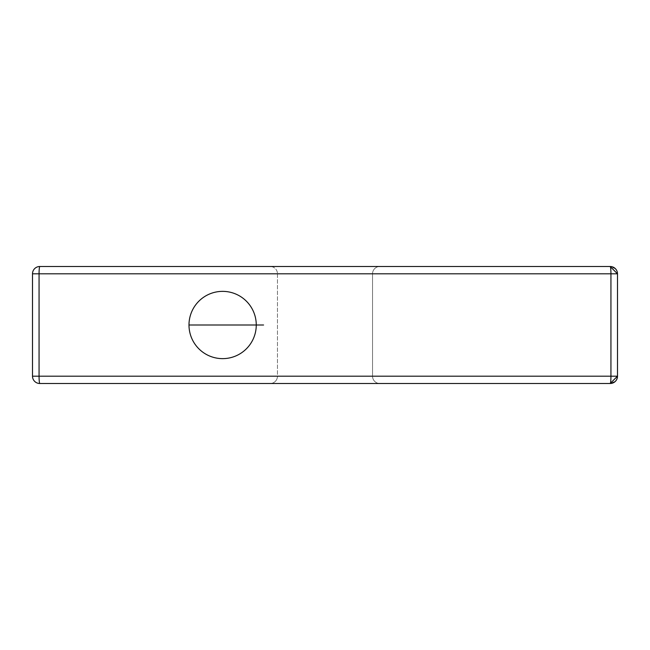<?xml version="1.0" encoding="UTF-8"?>
<svg xmlns="http://www.w3.org/2000/svg" width="650" height="650" viewBox="0 0 650 650"><rect width="100%" height="100%" fill="white"/><g stroke="black" fill="none" stroke-linecap="round" stroke-linejoin="round"><path stroke-width="0.49" stroke-dasharray="3.25 2.44" d="M615.599 268.897L610.188 266.5A7.312 7.312 0 0 1 617.5 273.812L617.5 376.188L610.935 376.188L610.935 273.812L617.5 273.812L616.46 270.051M32.5 273.812L39.065 273.812A7.312 0.748 90 0 1 39.812 266.5A7.312 7.312 0 0 0 32.5 273.812L32.5 376.188A7.312 7.312 0 0 0 39.812 383.5L610.188 383.5L615.599 381.103M616.46 379.949L617.5 376.188A7.312 7.312 0 0 1 610.188 383.5A7.312 0.748 90 0 0 610.935 376.188L39.065 376.188A7.312 0.748 -90 0 0 39.812 383.5M39.812 266.5L610.188 266.5A7.312 0.748 -90 0 1 610.935 273.812L39.065 273.812L39.065 376.188L32.5 376.188M277.469 273.812L277.469 376.188L372.531 376.188L277.469 376.188A7.312 7.312 0 0 1 270.156 383.5L379.844 383.5A7.312 7.312 0 0 1 372.531 376.188L372.531 273.812A7.312 7.312 0 0 1 379.844 266.5L270.156 266.5L379.844 266.5A7.312 7.312 0 0 0 372.531 273.812L372.531 376.188A7.312 7.312 0 0 0 379.844 383.5L270.156 383.5A7.312 7.312 0 0 0 277.469 376.188L277.469 273.812A7.312 7.312 0 0 0 270.156 266.5A7.312 7.312 0 0 1 277.469 273.812L372.531 273.812L277.469 273.812M379.844 383.5L270.156 383.5L379.844 383.5"/><path stroke-width="0.97" d="M39.812 266.5A7.312 0.748 -90 0 0 39.065 273.812L39.065 376.188L610.935 376.188A7.312 0.748 -90 0 1 610.188 383.5A7.312 7.312 0 0 0 617.5 376.188L617.5 273.812L610.188 266.5L39.812 266.5A7.312 7.312 0 0 0 32.5 273.812L32.5 376.188A7.312 7.312 0 0 0 39.812 383.5L610.188 383.5L617.5 376.188L610.935 376.188L610.935 273.812L617.5 273.812A7.312 7.312 0 0 0 610.188 266.5A7.312 0.748 90 0 1 610.935 273.812L32.5 273.812M616.46 270.051L615.599 268.897M615.599 381.103L616.46 379.949M188.987 325A33.637 33.637 0 0 0 222.625 358.637A33.637 33.637 0 0 0 256.262 325A33.637 33.637 0 0 0 222.625 291.363A33.637 33.637 0 0 0 188.987 325L256.262 325L188.987 325M263.575 325L256.262 325M39.812 383.5A7.312 0.748 90 0 1 39.065 376.188L32.5 376.188"/></g></svg>
